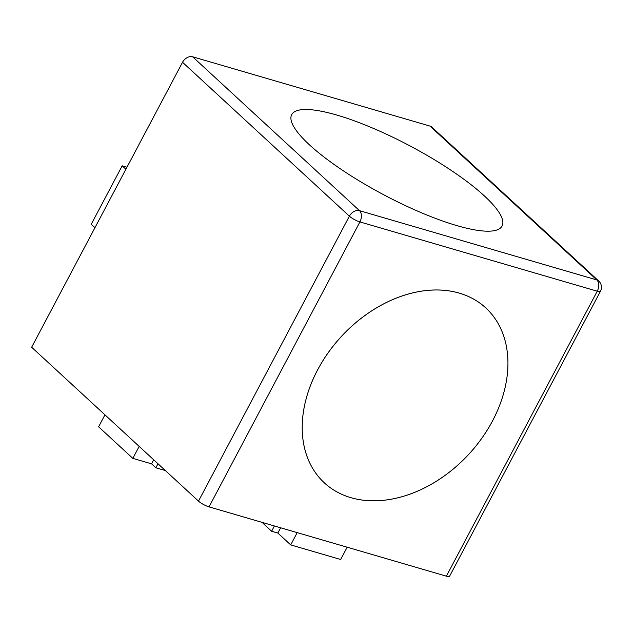 <?xml version="1.0" encoding="UTF-8"?>
<svg xmlns="http://www.w3.org/2000/svg" width="633" height="633" viewBox="0 0 633 633"><rect width="100%" height="100%" fill="white"/><g stroke="black" fill="none" stroke-linecap="round" stroke-linejoin="round"><path stroke-width="0.95" d="M198.501 501.114A8.498 1.978 27.9 0 0 209.032 506.883L359.908 221.922A8.498 1.978 -152.1 0 1 349.384 216.154L198.501 501.114L31.65 347.24L182.533 62.279L349.384 216.154A8.498 6.195 -47.3 0 1 359.497 210.67L192.646 56.796A8.498 6.195 132.7 0 0 182.533 62.279M598.731 281.012A8.498 6.195 132.7 0 0 596.84 279.952A8.498 5.475 106.3 0 1 597.251 291.204A8.498 1.978 27.9 0 0 600.48 291.243A8.498 8.498 0 0 0 598.731 281.012L431.88 127.138A8.498 6.195 132.7 0 0 429.981 126.078L192.646 56.796M347.169 547.213L340.665 559.493L290.697 544.902L297.201 532.63M274.413 525.976L271.62 531.245L277.863 533.065L290.697 544.902M280.656 527.795L277.863 533.065M263.383 522.755L263.059 523.356L271.62 531.245M139.173 446.4L132.835 458.371L151.572 463.839L155.853 467.787L157.989 463.752M153.708 459.811L151.572 463.839M132.835 458.371L98.613 426.808L104.951 414.837M155.853 467.787L165.379 470.564M125.904 169.233L122.193 165.814L126.972 167.207M94.95 227.69L91.239 224.264L122.193 165.814M209.032 506.883L446.368 576.172L597.251 291.204L359.908 221.922A8.498 5.475 -73.7 0 0 359.497 210.67L596.84 279.952L429.981 126.078M484.324 195.874A119.028 27.733 27.9 0 0 359.552 122.786A119.028 27.733 27.9 0 0 291.647 122.145A119.028 27.733 27.9 0 0 383.907 194.861A119.028 27.733 27.9 0 0 495.9 230.293A119.028 27.733 27.9 0 0 484.324 195.874M492.514 420.921A119.028 86.768 132.7 0 0 408.261 294.036A119.028 86.768 132.7 0 0 314.443 471.221A119.028 86.768 132.7 0 0 492.514 420.921M446.368 576.172A8.498 1.978 27.9 0 0 449.604 576.204L600.48 291.243M317.631 369.87A119.028 86.768 132.7 0 0 401.884 496.747A119.028 86.768 132.7 0 0 495.702 319.57A119.028 86.768 132.7 0 0 317.631 369.87M493.479 205.179A119.028 27.733 27.9 0 0 368.446 126.315A119.028 27.733 27.9 0 0 291.647 122.145A119.028 27.733 27.9 0 0 383.907 194.861A119.028 27.733 27.9 0 0 495.9 230.293A119.028 27.733 27.9 0 0 493.479 205.179"/></g></svg>
